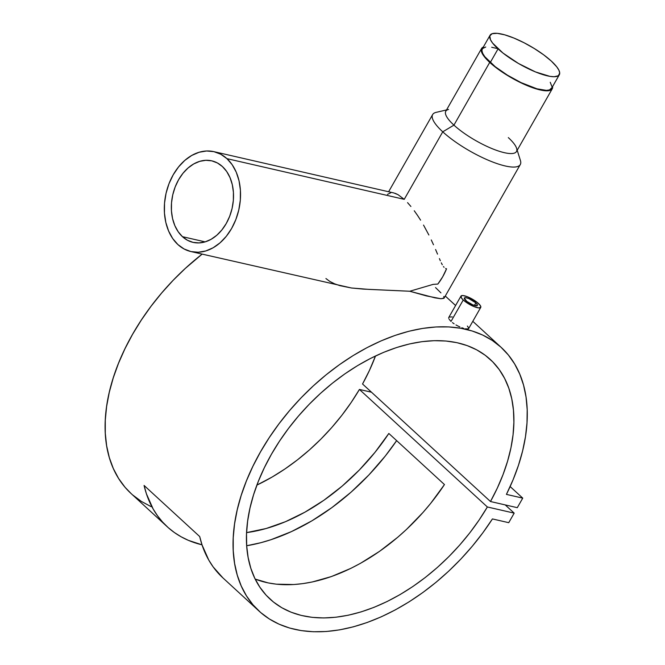 <?xml version="1.0" encoding="UTF-8"?>
<svg xmlns="http://www.w3.org/2000/svg" width="665" height="665" viewBox="0 0 665 665"><rect width="100%" height="100%" fill="white"/><g stroke="black" fill="none" stroke-linecap="round" stroke-linejoin="round"><path stroke-width="1" d="M490.072 35.237L482.291 48.877A39.867 10.465 29.7 0 0 490.271 62.518L498.052 48.877A39.867 10.465 -150.3 0 1 490.072 35.237A39.867 10.465 -150.3 0 1 515.067 38.537A39.867 10.465 -150.3 0 1 551.351 61.105A39.867 10.465 -150.3 0 1 559.332 74.746A39.867 10.465 -150.3 0 1 534.336 71.446A39.867 10.465 -150.3 0 1 498.052 48.877L490.271 62.518A39.867 10.465 29.7 0 0 526.555 85.087A39.867 10.465 29.7 0 0 551.551 88.387L559.332 74.746M551.351 61.105L556.796 66.899L558.916 70.224L559.714 72.959L558.392 75.744L554.178 76.733L549.922 76.359L535.491 71.928L518.509 63.499L502.998 53.067L492.607 43.084L490.487 39.767L489.797 35.91L492.108 33.707L497.221 33.333L504.71 34.829L513.912 38.055L524.045 42.743L534.236 48.487L543.613 54.788L551.351 61.105M485.741 47.016L482.457 48.62L481.909 50.665L482.707 53.399L484.827 56.724L495.217 66.708L507.387 75.137L521.003 82.585L536.913 88.794L546.397 90.374L549.514 89.916L551.825 87.713M551.933 86.6L550.238 82.269M496.93 48.47L491.701 47.265M475.857 302.883A7.49 1.962 -150.3 0 1 477.362 305.443A7.49 1.962 -150.3 0 1 472.665 304.819A7.49 1.962 -150.3 0 1 465.857 300.588A7.49 1.962 -150.3 0 1 464.353 298.028A7.49 1.962 -150.3 0 1 469.049 298.643A7.49 1.962 -150.3 0 1 475.857 302.883L474.394 305.459L475.857 302.883L477.387 304.861L477.187 305.626L472.882 304.911L466.78 301.37L464.303 298.153L465.7 297.671L468.833 298.552L475.857 302.883M463.247 299.99A11.388 2.993 -150.3 0 1 460.961 296.091A11.388 2.993 -150.3 0 1 468.102 297.031A11.388 2.993 -150.3 0 1 478.468 303.481A11.388 2.993 -150.3 0 1 480.753 307.38A11.388 2.993 -150.3 0 1 473.613 306.432A11.388 2.993 -150.3 0 1 463.247 299.99L451.011 321.428L463.247 299.99L468.135 303.589L473.937 306.573L478.709 307.92L480.828 307.18L480.379 305.626L477.063 302.284L467.778 296.898L463.006 295.543L461.227 295.809L461.335 297.837L463.247 299.99M449.133 319.242L451.011 321.428L449.133 319.242M448.742 317.579L448.742 318.319L448.742 317.579M182.434 236.665L205.136 241.877L199.043 242.916L193.074 242.376A41.82 30.432 102.9 0 1 182.434 236.665L178.17 231.719L174.837 225.618L172.567 218.594L171.445 210.921L171.512 202.892L172.767 194.803L175.161 186.981L178.602 179.725L182.958 173.307L188.07 167.979L193.723 163.939L199.716 161.346L205.817 160.307L211.786 160.847L217.388 162.958L222.426 166.558A41.82 30.432 102.9 0 1 229.699 216.241A41.82 30.432 102.9 0 1 193.074 242.376L187.464 240.265L182.434 236.665A41.82 30.432 102.9 0 1 175.161 186.981A41.82 30.432 102.9 0 1 211.786 160.847A41.82 30.432 102.9 0 1 222.426 166.558L226.69 171.504L230.015 177.605L232.293 184.629L233.415 192.301L233.349 200.34L232.093 208.419L229.699 216.241L226.258 223.498L221.894 229.915L216.79 235.252L211.129 239.284L205.136 241.877L182.434 236.665M395.318 193.382L398.044 194.67L393.846 192.95L213.897 151.653A51.255 37.307 102.9 0 1 226.931 158.644L404.237 199.334L398.044 194.67L404.237 199.334L442.749 131.82L453.937 125.136A40.681 10.673 -150.3 0 1 448.567 109.459M446.531 109.933L436.082 112.377A50.449 13.242 29.7 0 0 442.749 131.82L404.237 199.334L226.931 158.644A51.255 37.307 102.9 0 1 235.851 219.541A51.255 37.307 102.9 0 1 190.963 251.57A51.255 37.307 102.9 0 1 177.921 244.579A51.255 37.307 102.9 0 1 169.001 183.681A51.255 37.307 102.9 0 1 213.897 151.653L206.582 150.988L199.109 152.26L191.761 155.435L184.828 160.381L178.569 166.915L173.224 174.787L169.001 183.681L166.067 193.266L164.529 203.174L164.446 213.024L165.826 222.434L168.611 231.038L172.692 238.519L177.921 244.579L184.089 248.984L190.963 251.57L198.278 252.243L205.751 250.963L213.099 247.787L220.032 242.841L226.291 236.308L231.636 228.444L235.851 219.541L238.785 209.957L240.323 200.049L240.406 190.198L239.034 180.797L236.25 172.185L232.16 164.704L226.931 158.644L220.763 154.238L213.897 151.653M481.585 48.479L445.799 111.221A40.681 10.673 29.7 0 0 453.937 125.136L489.731 62.394A40.681 10.673 -150.3 0 1 481.585 48.479A40.681 10.673 -150.3 0 1 483.347 47.032M387.479 194.396L390.787 192.784M444.12 298.078L520.288 164.554A50.449 13.242 -150.3 0 1 488.65 160.381A50.449 13.242 -150.3 0 1 442.749 131.82A50.449 13.242 -150.3 0 1 432.649 114.563L388.626 191.744M131.196 493.638L125.045 487.27L118.569 478.418L113.316 468.509L109.326 457.62L106.649 445.849L105.294 433.322L105.286 420.13L106.624 406.415L109.284 392.284L113.258 377.878L118.495 363.323L124.954 348.759L132.576 334.304L141.296 320.106L151.022 306.291L161.678 292.982L173.158 280.298L185.369 268.361L202.127 254.13A179.001 113.416 132.6 0 0 131.138 493.588L167.297 526.805A179.001 113.416 -47.4 0 1 144.072 485.45L199.7 536.547A179.001 113.416 132.6 0 0 222.925 577.902L259.084 611.118A179.001 113.416 -47.4 0 1 296.648 402.566A179.001 113.416 -47.4 0 1 501.269 347.471A179.001 113.416 -47.4 0 1 506.422 494.386L522.74 498.127L506.422 494.386L513.056 479.831L518.476 465.259L522.632 450.828L525.483 436.656L527.004 422.865L527.187 409.598L526.032 396.963L523.538 385.077L519.739 374.062L514.66 363.996L508.359 354.994L500.886 347.122L492.3 340.455L482.699 335.06L472.158 330.987L460.779 328.261L448.667 326.922L435.924 326.972L422.674 328.41L409.033 331.228L395.126 335.401L381.087 340.887L367.038 347.637L353.115 355.592L339.433 364.678L326.124 374.802L313.306 385.891L301.104 397.828L289.624 410.513L278.968 423.821L269.242 437.637L260.522 451.843L252.9 466.29L246.441 480.853L241.196 495.408L237.23 509.814L234.562 523.945L233.232 537.661L233.24 550.853L234.595 563.38L237.272 575.15L241.262 586.04L246.516 595.948L252.991 604.801L260.63 612.498L269.358 618.982L279.101 624.194L289.765 628.084L301.262 630.603L313.473 631.75L326.299 631.501L339.607 629.863L353.298 626.846L367.221 622.482L381.278 616.812L395.309 609.888L409.216 601.767L422.849 592.523L436.09 582.257L448.825 571.044L460.936 558.991L472.308 546.206L482.832 532.815L492.424 518.933A179.001 113.416 -47.4 0 1 259.084 611.118M396.639 440.629A179.001 113.416 -47.4 0 1 246.682 545.741L260.813 542.715L270.963 539.706L291.461 531.601L311.91 520.828L331.893 507.603L351.037 492.191L368.95 474.885L385.301 456.015L396.639 440.629M222.95 577.927L213.157 566.904L208.785 560.113L202.044 544.901L199.7 536.547L144.072 485.45L146.416 493.796L153.158 509.008L157.53 515.799L162.534 522L168.154 527.586L174.363 532.515L181.129 536.788L188.411 540.362L202.019 544.826A179.001 113.416 -47.4 0 1 167.297 526.805M443.829 296.449L443.888 298.344L440.937 298.735L426.365 295.9L409.773 291.245L368.875 289.391L351.428 287.987L339.898 285.651L334.553 283.805L329.815 281.428L325.916 278.535M435.542 287.579L440.937 292.883M449.116 317.039L452.3 316.914M452.433 322.616L454.104 323.797L452.433 322.616M455.957 324.944L457.919 326.008L455.957 324.944M459.914 326.956L457.919 326.008L459.914 326.956M463.671 328.394L461.859 327.762L463.671 328.394M467.362 326.041L468.617 327.845L468.376 328.892L465.292 328.834M487.37 506.979A162.726 103.108 -47.4 0 1 270.09 599.132A162.726 103.108 -47.4 0 1 304.246 409.549A162.726 103.108 -47.4 0 1 490.263 359.457A162.726 103.108 -47.4 0 1 490.479 501.526L362.541 383.996A162.726 103.108 132.6 0 0 375.509 355.975L369.374 370.555L362.541 383.996L490.479 501.526L517.295 507.678L522.74 498.127L510.146 486.556L522.74 498.127L517.295 507.678L490.479 501.526L497.32 488.085L503.048 474.569L507.603 461.094L510.953 447.794L513.056 434.794L513.887 422.217L513.455 410.18L511.759 398.8L508.808 388.185L504.635 378.435L499.274 369.649L492.782 361.901L485.226 355.276L476.664 349.823L467.187 345.609L456.88 342.658L445.849 341.012L434.187 340.68L422.017 341.66L409.449 343.955L396.598 347.537L383.597 352.367L370.555 358.41L357.612 365.592L344.877 373.863L332.483 383.14L320.547 393.323L309.167 404.328L298.469 416.049L288.543 428.368L279.491 441.169L271.403 454.336L264.338 467.736L258.386 481.252L253.581 494.743L249.982 508.093L247.629 521.169L246.524 533.837L246.698 545.998L248.136 557.519L250.838 568.301L254.762 578.234L259.882 587.22L266.141 595.192L273.49 602.049L281.852 607.752L291.145 612.224L301.295 615.433L312.184 617.353L323.722 617.951L335.8 617.236L348.302 615.216L361.095 611.9L374.079 607.32L387.121 601.517L400.097 594.56L412.882 586.505L425.351 577.436L437.395 567.428L448.9 556.58L459.748 545.001L469.839 532.798L479.074 520.08L487.37 506.979L359.424 389.449L487.37 506.979L514.186 513.131L487.37 506.979M256.898 485.084A162.726 103.108 132.6 0 0 359.424 389.449L371.494 392.217L359.424 389.449L351.128 402.549L341.893 415.268L331.802 427.47L320.954 439.05L309.458 449.897L297.413 459.897L284.936 468.975L272.151 477.029L256.898 485.084M444.461 484.561L388.834 433.455A162.726 103.108 -47.4 0 1 246.582 532.615L266.141 528.517L285.468 521.701L304.853 512.216L323.888 500.263L342.176 486.098L359.333 470.005L375.002 452.333L388.834 433.455L444.461 484.561L430.629 503.438L423.007 512.449L406.548 529.373L397.811 537.195L379.516 551.368L360.48 563.322L350.804 568.384L331.403 576.555L312.259 581.975L302.916 583.612L293.789 584.535L276.374 584.178L268.186 582.906L255.177 579.082A162.726 103.108 132.6 0 0 444.461 484.561M505.234 504.91L514.186 513.131L505.234 504.91M508.742 522.682L514.186 513.131L508.742 522.682L492.424 518.933L508.742 522.682M151.163 506.663L141.412 501.452L132.684 494.968M190.963 251.57L351.428 287.987L363.132 289.092L409.773 291.245L433.156 284.371L437.844 284.063L433.156 284.371L409.773 291.245L435.001 297.862L440.937 298.735L444.154 298.02M445.617 268.485L446.539 268.818L445.617 268.485M444.079 267.305L443.43 266.532L444.079 267.305M442.3 264.778L441.286 262.825L442.3 264.778M440.338 260.755L439.407 258.602L440.338 260.755M437.528 254.13L435.583 249.508L437.528 254.13M433.505 244.778L431.277 239.94L433.505 244.778M428.867 234.994L423.53 225.078L428.867 234.994M420.596 220.165L417.487 215.352L420.596 220.165M414.253 210.772L417.487 215.352L414.253 210.772M407.554 202.642L410.904 206.474L407.554 202.642M552.258 88.786A40.681 10.673 -150.3 0 1 526.746 85.428A40.681 10.673 -150.3 0 1 489.731 62.394L453.937 125.136A40.681 10.673 29.7 0 0 490.961 148.17A40.681 10.673 29.7 0 0 516.472 151.529L552.258 88.786A40.681 10.673 -150.3 0 0 552.607 86.541L552.091 89.052L550.179 90.349L546.996 90.822L540.096 89.925L524.544 84.472L510.604 77.315L494.768 66.666L485.733 58.362L482.009 53.092L481.194 50.299L481.751 48.213L483.663 46.916M508.326 137.613A40.681 10.673 -150.3 0 1 516.58 148.245A40.681 10.673 -150.3 0 1 495.583 149.999A40.681 10.673 -150.3 0 1 453.937 125.136L442.749 131.82A50.449 13.242 29.7 0 0 494.386 162.651A50.449 13.242 29.7 0 0 520.421 160.481L517.204 150.248M437.844 284.063A51.255 37.307 -77.1 0 0 446.539 268.818L442.657 276.864L437.844 284.063M467.329 329.117L468.684 328.477M460.961 296.091L448.833 317.363M445.284 296.041L455.592 305.509M472.798 321.32L501.252 347.454M480.753 307.38L468.617 328.651"/></g></svg>

